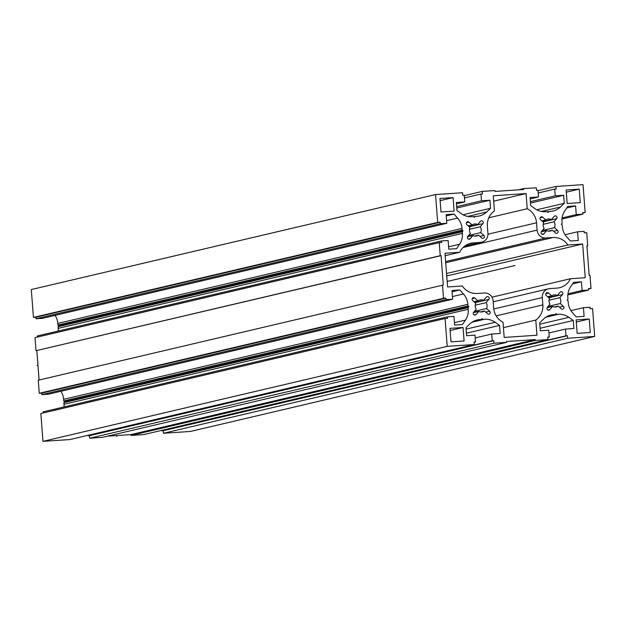 <?xml version="1.0" encoding="UTF-8"?>
<svg xmlns="http://www.w3.org/2000/svg" width="626" height="626" viewBox="0 0 626 626"><rect width="100%" height="100%" fill="white"/><g stroke="black" fill="none" stroke-linecap="round" stroke-linejoin="round"><path stroke-width="0.94" d="M163.425 433.262L567.665 338.251L594.7 336.436L190.46 431.447L163.425 433.262L163.23 430.727L161.751 430.829L161.719 430.359M456.432 203.873L464.766 201.916L464.249 195.171L462.77 195.273L462.575 192.738L435.539 194.553L31.3 289.564L33.444 317.398L35.901 317.225L440.141 222.222L440.258 223.74L446.808 223.294L446.142 214.608L453.96 214.084L457.59 218.083A16.925 16.409 -103.2 0 1 462.027 228.42L57.788 323.431A16.925 16.409 76.8 0 0 55.088 315.363M446.808 223.294L42.568 318.305L36.018 318.744L35.901 317.225M58.171 331.052A16.925 16.409 76.8 0 0 58.171 328.4L58.046 326.756L58.797 325.864L57.913 325.074L57.788 323.431M37.427 337.062L37.341 335.951L441.58 240.94L448.13 240.501L448.803 249.187L456.62 248.663L459.601 244.218L448.615 246.793M36.003 350.701L440.242 255.69L439.241 242.622L35.001 337.633L36.003 350.701L441.064 255.635L443.333 285.151L442.512 285.206L443.521 298.281L445.978 298.117L446.095 299.635L452.653 299.189L451.98 290.503L459.797 289.979L463.428 293.977A16.925 16.409 -103.2 0 1 467.865 304.314L63.633 399.325A16.925 16.409 76.8 0 0 60.925 391.258M39.086 380.029L36.824 350.646M442.512 285.206L38.272 380.217L39.282 393.284L41.739 393.12L445.978 298.117M452.653 299.189L48.413 394.2L41.856 394.638L41.739 393.12M64.016 406.947A16.925 16.409 76.8 0 0 64.008 404.294L63.883 402.651L64.642 401.759L63.758 400.969L63.633 399.325M43.264 412.957L43.178 411.845L447.418 316.834L453.975 316.396L454.64 325.082L462.457 324.55L465.439 320.113L454.46 322.687M42.983 441.353L447.214 346.342L445.078 318.517L40.839 413.528L42.983 441.353L70.018 439.538L474.258 344.527L474.062 341.999L475.533 341.898L475.017 335.153L466.581 335.716L465.963 327.672L469.797 323.994A16.925 16.409 -103.2 0 1 477.215 319.964A16.925 16.409 -103.2 0 1 479.79 319.573L474.743 320.762M89.682 438.216L493.922 343.204L506.622 342.352L102.382 437.363L89.682 438.216L89.487 435.688L88.016 435.782L87.976 435.313M131.061 435.438L535.3 340.427L548 339.574L143.761 434.585L131.061 435.438L130.99 434.593L107.429 436.173M548.439 231.111L552.328 230.196L555.403 232.935A1.69 1.643 76.8 0 0 558.063 232.082A1.69 1.643 76.8 0 0 557.531 230.391L554.464 227.653A6.096 5.908 76.8 0 0 554.01 221.792L556.631 218.67A1.69 1.643 76.8 0 0 554.996 215.907A1.69 1.643 76.8 0 0 554.135 216.44L551.506 219.562A6.096 5.908 76.8 0 0 545.809 219.945L542.742 217.206A1.69 1.643 76.8 0 0 540.074 218.059A1.69 1.643 76.8 0 0 540.606 219.749L543.681 222.488A6.096 5.908 76.8 0 0 544.127 228.349L541.42 231.581A1.69 1.643 76.8 0 0 543.055 234.343A1.69 1.643 76.8 0 0 543.916 233.811L546.631 230.579A6.096 5.908 76.8 0 0 552.328 230.196M541.232 231.847L546.631 230.579M567.665 338.251L567.469 335.724L565.99 335.818L565.474 329.073L573.909 328.509L573.291 320.465L568.932 317.335A16.925 16.409 -103.2 0 0 558.361 314.291L556.764 314.401L555.88 313.61L555.129 314.51L548.478 315.809M547.82 337.289L549.276 336.945L548.759 330.199L540.316 330.763L539.698 322.719L543.54 319.041A16.925 16.409 -103.2 0 1 550.958 315.003A16.925 16.409 -103.2 0 1 553.533 314.62M549.276 336.945L547.805 337.038L548 339.574M535.3 340.427L535.23 339.582L506.559 341.506L506.622 342.352M493.922 343.204L493.726 340.677L492.255 340.779L491.731 334.026L500.174 333.462L499.556 325.418L495.189 322.288L466.073 329.135M472.716 321.78L484.618 319.252A16.925 16.409 -103.2 0 1 495.189 322.288M483.029 319.354L482.145 318.571L481.386 319.463L479.79 319.573M447.214 346.342L474.258 344.527M445.078 318.517L447.535 318.352L447.418 316.834M63.883 402.651L468.123 307.648L468.248 309.283A16.925 16.409 -103.2 0 1 465.439 320.113M468.123 307.648L468.882 306.748L467.998 305.957L467.865 304.314M440.242 255.69L441.064 255.635M439.241 242.622L441.698 242.458L441.58 240.94M58.046 326.756L462.285 231.753L462.411 233.388A16.925 16.409 -103.2 0 1 459.601 244.218M462.285 231.753L463.037 230.853L462.152 230.063L462.027 228.42M435.539 194.553L437.684 222.386L440.141 222.222M464.766 201.916L456.323 202.488L456.949 210.532L461.307 213.654A16.925 16.409 -103.2 0 0 471.879 216.698L473.475 216.588L474.359 217.379L475.111 216.479L476.707 216.369A16.925 16.409 -103.2 0 0 479.281 215.986A16.925 16.409 -103.2 0 0 486.699 211.948L490.541 208.27L489.923 200.226L481.48 200.79L480.964 194.044L482.435 193.95L482.239 191.415L494.939 190.562L495.01 191.407L523.68 189.482L523.618 188.637L536.318 187.784L536.513 190.312L537.984 190.218L538.509 196.963L530.065 197.526L530.684 205.571L535.05 208.701A16.925 16.409 -103.2 0 0 545.622 211.737L547.21 211.635L548.094 212.425L548.853 211.525L550.442 211.416A16.925 16.409 -103.2 0 0 553.024 211.032A16.925 16.409 -103.2 0 0 560.442 206.995L564.276 203.317L563.658 195.273L555.223 195.836L554.699 189.091L556.178 188.989L555.982 186.462L583.017 184.647L585.161 212.472L582.704 212.637L582.822 214.155L576.264 214.601L575.599 205.915L567.782 206.439L564.801 210.884A16.925 16.409 -103.2 0 0 561.991 221.706L562.117 223.349L561.358 224.241L562.242 225.031L562.367 226.675A16.925 16.409 -103.2 0 0 566.812 237.011L570.442 241.01L578.26 240.486L577.587 231.8L584.144 231.362L584.261 232.88L586.718 232.715L587.728 245.783L586.906 245.838L589.176 275.354L589.997 275.299L590.999 288.367L588.542 288.531L588.659 290.049L582.102 290.487L581.437 281.802L573.619 282.334L570.638 286.778A16.925 16.409 -103.2 0 0 567.829 297.6L567.954 299.244L567.203 300.136L568.087 300.926L568.212 302.569A16.925 16.409 -103.2 0 0 572.649 312.906L576.28 316.905L584.097 316.38L583.432 307.695L589.982 307.256L590.099 308.774L592.556 308.602L594.7 336.436M551.655 295.84L548.47 293.007A1.69 1.643 76.8 0 0 545.809 293.86A1.69 1.643 76.8 0 0 546.341 295.55L549.518 298.383A6.096 5.908 76.8 0 0 549.972 304.244L547.343 307.366A1.69 1.643 76.8 0 0 548.986 310.128A1.69 1.643 76.8 0 0 549.847 309.596L552.468 306.474A6.096 5.908 76.8 0 0 558.165 306.091L561.24 308.829A1.69 1.643 76.8 0 0 563.909 307.976A1.69 1.643 76.8 0 0 563.377 306.286L560.301 303.547A6.096 5.908 76.8 0 0 559.847 297.686L562.469 294.564A1.69 1.643 76.8 0 0 560.833 291.802A1.69 1.643 76.8 0 0 559.973 292.334L557.351 295.456A6.096 5.908 76.8 0 0 551.655 295.84L547.711 296.763M478.585 235.149L481.762 237.982A1.69 1.643 76.8 0 0 484.43 237.129A1.69 1.643 76.8 0 0 483.898 235.446L480.721 232.614A6.096 5.908 76.8 0 0 480.267 226.745L482.889 223.623A1.69 1.643 76.8 0 0 481.253 220.861A1.69 1.643 76.8 0 0 480.392 221.393L477.771 224.515A6.096 5.908 76.8 0 0 472.074 224.898L468.999 222.16A1.69 1.643 76.8 0 0 466.331 223.012A1.69 1.643 76.8 0 0 466.863 224.703L469.938 227.441A6.096 5.908 76.8 0 0 470.392 233.302L467.763 236.425A1.69 1.643 76.8 0 0 469.406 239.187A1.69 1.643 76.8 0 0 470.267 238.655L472.888 235.532A6.096 5.908 76.8 0 0 478.585 235.149L474.696 236.065M477.912 300.793L474.837 298.054A1.69 1.643 76.8 0 0 472.168 298.907A1.69 1.643 76.8 0 0 472.7 300.597L475.776 303.336A6.096 5.908 76.8 0 0 476.229 309.197L473.608 312.319A1.69 1.643 76.8 0 0 475.244 315.081A1.69 1.643 76.8 0 0 476.104 314.549L478.726 311.427A6.096 5.908 76.8 0 0 484.43 311.044L487.498 313.782A1.69 1.643 76.8 0 0 490.166 312.93A1.69 1.643 76.8 0 0 489.634 311.247L486.558 308.501A6.096 5.908 76.8 0 0 486.112 302.64L488.82 299.416A1.69 1.643 76.8 0 0 487.185 296.646A1.69 1.643 76.8 0 0 486.324 297.186L483.608 300.41A6.096 5.908 76.8 0 0 477.912 300.793L473.968 301.724M579.246 189.138L566.139 190.014L567.179 203.513L580.286 202.628L579.246 189.138L566.303 192.182M590.279 332.492L589.238 319.002L576.131 319.878L577.172 333.376L590.279 332.492M439.961 198.497L441.001 211.987L454.108 211.111L453.067 197.62L439.961 198.497M450.994 341.851L464.101 340.974L463.06 327.476L449.953 328.36L450.994 341.851M493.28 195.766L494.454 210.939A16.925 16.409 76.8 0 0 487.38 226.096L487.944 233.42A8.467 8.208 76.8 0 1 480.4 242.403L473.287 242.88A16.925 16.409 76.8 0 0 470.713 243.264A16.925 16.409 76.8 0 0 459.742 252.262L445 253.256L447.59 286.982L462.34 285.996A16.925 16.409 76.8 0 0 477.184 293.477L484.289 292.999A8.467 8.208 76.8 0 1 493.132 300.879L493.695 308.195A16.925 16.409 76.8 0 0 503.014 322.249L504.18 337.43L536.959 335.231L535.786 320.05A16.925 16.409 76.8 0 0 542.859 304.893L542.296 297.577A8.467 8.208 76.8 0 1 549.839 288.594L556.952 288.116A16.925 16.409 76.8 0 0 559.527 287.725A16.925 16.409 76.8 0 0 570.497 278.726L585.24 277.733L582.649 244.007L567.899 244.993A16.925 16.409 76.8 0 0 553.055 237.52L545.95 237.997A8.467 8.208 76.8 0 1 537.108 230.11L536.545 222.793A16.925 16.409 76.8 0 0 527.225 208.74L526.059 193.559L493.28 195.766M542.312 230.509L554.464 227.653M543.188 224.335L554.01 221.792M542.719 221.627L551.506 219.562M541.866 220.868L545.809 219.945M548.556 297.522L557.351 295.456M549.025 300.23L559.847 297.686M548.157 306.404L560.301 303.547M554.276 307.006L558.165 306.091M547.116 307.734L552.468 306.474M467.536 236.792L472.888 235.532M468.131 225.829L472.074 224.898M468.976 226.581L477.771 224.515M469.445 229.288L480.267 226.745M468.577 235.462L480.721 232.614M474.813 302.475L483.608 300.41M475.283 305.183L486.112 302.64M474.414 311.357L486.558 308.501M480.533 311.959L484.43 311.044M473.373 312.687L478.726 311.427M547.312 316.349L555.129 314.51M163.23 430.727L567.469 335.724M161.751 430.829L565.99 335.818M548.971 332.954L565.474 329.073M540.128 328.259L573.291 320.465M546.451 316.826L556.764 314.401M582.736 213.043L585.161 212.472M586.914 245.971L587.728 245.783M588.573 288.938L590.999 288.367M561.984 219.053L582.822 214.155M562.109 217.926L576.264 214.601M566.733 207.996L575.599 205.915M565.075 234.742L577.587 231.8M538.024 190.687L555.982 186.462M464.281 195.641L482.239 191.415M518.571 189.827L523.618 188.637M538.196 192.972L554.699 189.091M530.386 201.674L555.223 195.836M530.496 203.067L563.658 195.273M536.772 209.78L564.276 203.317M547.46 211.854L548.853 211.525M530.175 198.919L538.509 196.963M473.718 216.807L475.111 216.479M463.029 214.734L490.541 208.27M456.753 208.02L489.923 200.226M456.644 206.627L481.48 200.79M464.461 197.926L480.964 194.044M33.444 317.398L437.684 222.386M39.282 393.284L443.521 298.281M36.018 318.744L440.258 223.74M446.244 215.9L453.96 214.084M57.913 325.074L462.152 230.063M58.797 325.864L463.037 230.853M64.642 401.759L468.882 306.748M63.758 400.969L467.998 305.957M452.082 291.794L459.797 289.979M41.856 394.638L446.095 299.635M570.912 310.637L583.432 307.695M572.579 283.891L581.437 281.802M567.954 293.821L582.102 290.487M567.829 294.948L588.659 290.049M474.078 342.242L475.533 341.898M473.577 321.302L481.386 319.463M466.386 333.212L499.556 325.418M475.228 337.907L491.731 334.026M88.016 435.782L492.255 340.779M89.487 435.688L493.726 340.677M130.99 434.593L535.23 339.582M576.296 322.046L589.238 319.002M440.125 200.656L453.067 197.62M450.117 330.52L463.06 327.476M445.188 255.69L459.742 252.262M503.429 327.656L535.786 320.05M491.989 297.178L570.497 278.726M446.745 275.949L582.649 244.007M446.557 273.515L567.899 244.993M488.812 217.77L527.225 208.74M493.695 201.165L526.059 193.559M116.718 436.4L116.655 435.555M447.167 281.465L515.12 265.494M37.959 365.404L37.137 365.459M553.587 231.323L557.531 230.391M542.992 221.878L556.631 218.67M540.152 217.817L542.742 217.206M542.046 234.249L543.916 233.811M545.888 293.617L548.47 293.007M548.83 297.773L562.469 294.564M559.433 307.217L563.377 306.286M547.977 310.034L549.847 309.596M468.397 239.101L470.267 238.655M466.409 222.77L468.999 222.16M469.25 226.831L482.889 223.623M479.954 236.37L483.898 235.446M472.247 298.665L474.837 298.054M475.017 302.655L488.82 299.416M485.69 312.171L489.634 311.247M474.234 314.988L476.104 314.549M568.932 317.335L539.815 324.182M558.361 314.291L545.778 317.249M560.442 206.995L541.404 211.463M486.699 211.948L467.669 216.424M457.59 218.083L446.604 220.665M462.411 233.388L58.171 328.4M468.248 309.283L64.008 404.294M463.428 293.977L452.449 296.56M484.618 319.252L472.035 322.21M464.719 246.088L480.4 242.403M468.232 244.062L473.287 242.88M496.152 315.872L542.859 304.893M493.773 308.978L542.296 297.577M445.728 262.74L553.055 237.52M445.634 261.574L545.95 237.997M463.076 247.513L537.108 230.11M487.967 234.21L536.545 222.793M464.515 246.245L481.684 242.207M493.202 301.795L548.548 288.782"/></g></svg>
